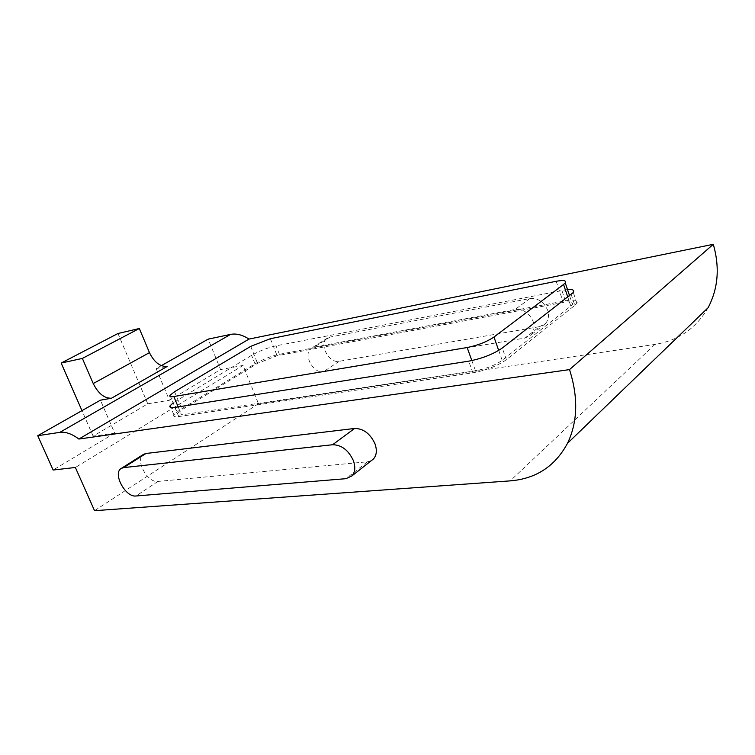 <?xml version="1.0" encoding="UTF-8"?>
<svg xmlns="http://www.w3.org/2000/svg" width="755" height="755" viewBox="0 0 755 755"><rect width="100%" height="100%" fill="white"/><g stroke="black" fill="none" stroke-linecap="round" stroke-linejoin="round"><path stroke-width="0.57" stroke-dasharray="3.77 2.83" d="M570.808 306.086L572.479 304.407C573.715 301.877 570.657 301.226 563.305 302.462L277.094 355.718L257.521 363.353L182.059 409.738L177.585 413.466C176.915 414.854 178.218 415.325 181.502 414.873L475.49 370.79C486.154 368.789 495.053 365.297 502.179 360.324L570.808 306.086L567.826 297.177M539.532 326.651L545.252 323.744C548.517 320.205 549.319 315.713 547.668 310.258C543.921 301.792 537.994 297.876 529.887 298.527L329.926 337.098L327.481 338.061C318.299 343.176 328.718 363.759 339.212 361.296L539.532 326.651L525.008 338.061L323.517 371.696C312.995 374.112 302.377 353.227 311.56 348.121L314.014 347.168L515.108 309.475C523.29 308.88 529.293 312.881 533.124 321.498C534.833 327.028 534.04 331.577 530.765 335.144L525.008 338.061M371.488 460.522L367.411 461.796L157.937 481.435C147.348 483.162 134.579 459.2 143.544 454.34M161.362 365.656L156.143 368.61L169.422 400.254L220.573 369.563L208.182 339.127M117.969 333.502L147.772 403.812L93.129 436.163L114.675 433.096L100.424 400.178M114.675 433.096L53.133 470.025M708.086 307.738C696.063 328.406 678.339 340.628 654.925 344.412L258.455 403.727L243.053 365.439L75.377 467.477M258.455 403.727L94.535 510.691M147.772 403.812L169.422 400.254M243.053 365.439L220.573 369.563M156.143 368.61L167.232 366.449M567.496 289.514L276.056 345.818C267.61 347.734 259.456 350.915 251.594 355.35L173.15 402.868M574.838 305.35L576.895 303.274C578.434 300.103 574.593 299.291 565.382 300.849L279.397 354.293C270.941 356.162 262.806 359.342 254.982 363.825L179.511 410.135L173.886 414.816C173.046 416.543 174.669 417.128 178.756 416.571L472.904 372.8C486.295 370.29 497.451 365.92 506.378 359.682L574.838 305.35L571.224 294.535M93.129 436.163L81.965 410.635M556.18 281.294L563.305 302.462M270.375 338.702L277.094 355.718M250.736 346.356L257.521 363.353M174.537 391.722L182.059 409.738M178.161 406.888L181.502 414.873M471.837 360.588L475.49 370.79M498.696 350.433L502.179 360.324M367.411 461.796L345.903 478.689M654.925 344.412L510.21 480.878M157.937 481.435L135.985 495.988M339.212 361.296L323.517 371.696M529.887 298.527L515.108 309.475M329.926 337.098L314.014 347.168M565.382 300.849L561.833 290.307M506.378 359.682L502.273 348.027M472.904 372.8L468.732 361.164M178.756 416.571L174.915 407.407M179.511 410.135L175.764 401.16M254.982 363.825L251.594 355.35M279.397 354.293L276.056 345.818M569.6 295.8L572.479 304.407M169.988 395.327L177.585 413.466M545.252 323.744L530.765 335.144M327.481 338.061L311.56 348.121M576.895 303.274L573.3 292.496M173.886 414.816L170.819 407.492"/><path stroke-width="1.13" d="M563.56 284.475L565.259 282.861C566.543 280.464 563.513 279.945 556.18 281.294L270.375 338.702L250.736 346.356L174.537 391.722L169.988 395.327C169.28 396.639 170.564 397.045 173.829 396.535L467.156 347.526C477.821 345.365 486.758 341.864 493.978 337.032L563.56 284.475L567.826 297.177M121.253 468.43C112.363 473.234 125.424 497.592 135.985 495.988L345.903 478.689L351.915 475.933C355.171 472.168 355.633 466.996 353.302 460.427C348.366 450.084 341.468 444.846 332.625 444.733L123.669 467.6L121.253 468.43L143.544 454.34L145.97 453.491L354.567 428.472C363.353 428.481 370.148 433.559 374.942 443.704C377.198 450.15 376.688 455.256 373.414 459.012L371.488 460.522M78.888 439.042L569.506 369.601C578.396 397.394 577.726 421.969 567.486 443.327C555.142 466.241 536.05 478.755 510.21 480.878L94.535 510.691L75.377 467.477L53.133 470.025L37.75 435.692L59.815 432.37C65.525 431.615 71.885 433.832 78.888 439.042L248.99 339.08C242.468 334.843 236.324 333.285 230.558 334.399L208.182 339.127L161.362 365.656M111.457 398.244C104.313 398.413 98.235 393.515 93.233 383.559L82.361 358.427L139.326 328.5L149.452 352.642C154.152 362.192 160.079 366.798 167.232 366.449L111.457 398.244L100.424 400.178L37.75 435.692M173.15 402.868L170.092 405.765C169.233 407.445 170.838 407.993 174.915 407.407L468.732 361.164C482.115 358.559 493.298 354.18 502.273 348.027L573.3 292.496C574.687 290.194 572.752 289.193 567.496 289.514M248.99 339.08L713.305 244.309L569.506 369.601M713.305 244.309C719.902 267.478 718.156 288.618 708.086 307.738L567.486 443.327M81.965 410.635L61.164 363.051L82.361 358.427M61.164 363.051L117.969 333.502L139.326 328.5M173.829 396.535L178.161 406.888M467.156 347.526L471.837 360.588M493.978 337.032L498.696 350.433M230.558 334.399L59.815 432.37M145.97 453.491L123.669 467.6M354.567 428.472L332.625 444.733M93.233 383.559L149.452 352.642M565.259 282.861L569.6 295.8M373.414 459.012L351.915 475.933M170.819 407.492L170.092 405.765"/></g></svg>

